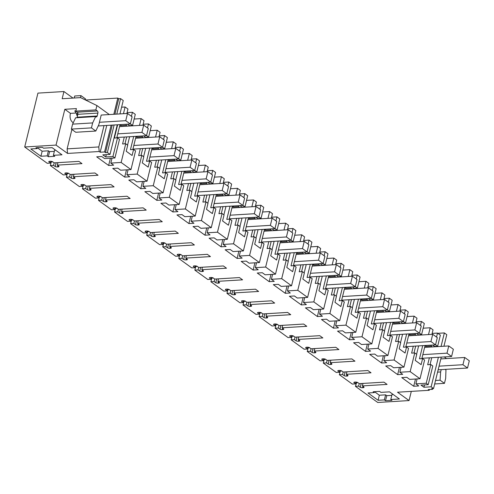 <?xml version="1.0" encoding="UTF-8"?>
<svg xmlns="http://www.w3.org/2000/svg" width="494" height="494" viewBox="0 0 494 494"><rect width="100%" height="100%" fill="white"/><g stroke="black" fill="none" stroke-linecap="round" stroke-linejoin="round"><path stroke-width="0.74" d="M106.303 154.628L105.728 156.969L112.935 156.53L114.923 157.969L119.511 139.277L117.523 137.838L114.392 138.03L117.646 124.772M112.935 156.53L117.523 137.838M123.457 113.7L125.099 106.988L121.592 107.204M114.923 157.969L104.598 158.593L101.727 156.518L96.688 156.826L108.637 165.471L113.676 165.169L110.81 163.094L121.135 162.464L130.978 169.584L120.653 170.214L117.788 168.139L112.743 168.448L124.692 177.093L129.737 176.784L126.865 174.709L128.082 169.763M105.728 156.969L102.795 154.844L110.001 154.406L117.269 124.797M114.12 124.988L107.365 152.498L110.001 154.406M107.365 152.498L105.481 152.609L104.561 151.948L100.177 152.214L106.753 125.439M95.848 109.896L75.798 111.119L77.286 112.194A1.593 0.982 86.5 0 1 77.848 114.305L97.898 113.089A1.593 0.982 -93.5 0 0 97.337 110.977L95.848 109.896L96.91 105.562L80.602 97.621L62.17 98.738L63.936 91.532L37.933 93.113L24.7 146.99L56.032 145.088L67.561 153.436L99.208 151.51L100.177 152.214M24.7 146.99L47.226 163.292L50.444 163.094L50.882 161.291M48.869 161.581L50.444 163.094M48.789 161.902A2.39 0.852 13.8 0 1 48.783 161.729A2.39 0.852 13.8 0 1 49.727 161.303L50.215 161.272A2.39 0.852 13.8 0 1 52.531 161.674L54.179 162.872L78.873 161.371L81.992 163.625L57.298 165.126L57.909 162.643M57.872 165.546L57.526 166.947L58.014 166.916A2.39 0.852 13.8 0 0 58.953 166.497A2.39 0.852 13.8 0 0 58.953 166.324L57.298 165.126M57.526 166.947A2.39 0.852 13.8 0 1 55.211 166.552L53.562 165.354L50.345 165.552L63.281 174.913L66.499 174.715L66.943 172.912M64.924 173.203L66.499 174.715M64.844 173.524A2.39 0.852 13.8 0 1 64.844 173.351A2.39 0.852 13.8 0 1 65.788 172.925L66.27 172.894A2.39 0.852 13.8 0 1 68.586 173.295L70.234 174.487L94.928 172.993L98.047 175.247L73.359 176.747L73.964 174.265M73.927 177.161L73.587 178.569L74.069 178.538A2.39 0.852 13.8 0 0 75.014 178.112A2.39 0.852 13.8 0 0 75.008 177.945L73.359 176.747M73.587 178.569A2.39 0.852 13.8 0 1 71.266 178.167L69.617 176.976L66.4 177.167L79.336 186.534L82.554 186.337L82.998 184.534M80.979 184.824L82.554 186.337M80.905 185.139A2.39 0.852 13.8 0 1 80.899 184.972A2.39 0.852 13.8 0 1 81.843 184.546L82.325 184.515A2.39 0.852 13.8 0 1 84.641 184.917L86.296 186.108L110.983 184.608L114.102 186.868L89.414 188.368L90.025 185.886M89.988 188.782L89.642 190.19L90.124 190.159A2.39 0.852 13.8 0 0 91.069 189.733A2.39 0.852 13.8 0 0 91.063 189.56L89.414 188.368M89.642 190.19A2.39 0.852 13.8 0 1 87.327 189.789L85.672 188.597L82.461 188.788L95.398 198.15L98.609 197.958L99.053 196.149M97.04 196.439L98.609 197.958M96.96 196.76A2.39 0.852 13.8 0 1 96.954 196.593A2.39 0.852 13.8 0 1 97.898 196.167L98.38 196.137A2.39 0.852 13.8 0 1 100.696 196.532L102.351 197.73L127.038 196.229L130.163 198.489L105.469 199.99L106.08 197.501M106.043 200.403L105.697 201.811L106.179 201.78A2.39 0.852 13.8 0 0 107.124 201.354A2.39 0.852 13.8 0 0 107.124 201.182L105.469 199.99M105.697 201.811A2.39 0.852 13.8 0 1 103.382 201.41L101.733 200.212L98.516 200.41L111.453 209.771L114.67 209.579L115.114 207.77M113.095 208.06L114.67 209.579M113.015 208.382A2.39 0.852 13.8 0 1 113.009 208.209A2.39 0.852 13.8 0 1 113.953 207.783L114.441 207.758A2.39 0.852 13.8 0 1 116.757 208.153L118.406 209.351L143.099 207.851L146.218 210.111L121.524 211.605L122.135 209.123M122.098 212.025L121.752 213.427L122.24 213.402A2.39 0.852 13.8 0 0 123.185 212.976A2.39 0.852 13.8 0 0 123.179 212.803L121.524 211.605M121.752 213.427A2.39 0.852 13.8 0 1 119.437 213.031L117.788 211.833L114.571 212.031L127.508 221.392L130.725 221.195L131.169 219.392M129.15 219.682L130.725 221.195M129.076 220.003A2.39 0.852 13.8 0 1 129.07 219.83A2.39 0.852 13.8 0 1 130.015 219.404L130.496 219.373A2.39 0.852 13.8 0 1 132.812 219.774L134.467 220.972L159.154 219.472L162.273 221.726L137.585 223.226L138.197 220.744M138.159 223.646L137.814 225.048L138.295 225.017A2.39 0.852 13.8 0 0 139.24 224.591A2.39 0.852 13.8 0 0 139.234 224.424L137.585 223.226M137.814 225.048A2.39 0.852 13.8 0 1 135.498 224.653L133.843 223.455L130.626 223.652L143.569 233.014L146.78 232.816L147.224 231.013M145.211 231.303L146.78 232.816M145.131 231.624A2.39 0.852 13.8 0 1 145.125 231.451A2.39 0.852 13.8 0 1 146.07 231.025L146.551 230.994A2.39 0.852 13.8 0 1 148.867 231.396L150.522 232.588L175.209 231.093L178.328 233.347L153.64 234.848L154.252 232.365M154.214 235.261L153.869 236.669L154.35 236.638A2.39 0.852 13.8 0 0 155.295 236.212A2.39 0.852 13.8 0 0 155.289 236.046L153.64 234.848M153.869 236.669A2.39 0.852 13.8 0 1 151.553 236.268L149.898 235.076L146.687 235.268L159.624 244.635L162.841 244.437L163.279 242.634M161.266 242.924L162.841 244.437M161.186 243.239A2.39 0.852 13.8 0 1 161.18 243.073A2.39 0.852 13.8 0 1 162.125 242.647L162.612 242.616A2.39 0.852 13.8 0 1 164.928 243.017L166.577 244.209L191.271 242.708L194.389 244.968L169.695 246.469L170.307 243.987M170.269 246.883L169.924 248.291L170.411 248.26A2.39 0.852 13.8 0 0 171.356 247.834A2.39 0.852 13.8 0 0 171.35 247.661L169.695 246.469M169.924 248.291A2.39 0.852 13.8 0 1 167.608 247.889L165.959 246.697L162.742 246.889L175.679 256.25L178.896 256.059L179.341 254.249M177.321 254.54L178.896 256.059M177.241 254.861A2.39 0.852 13.8 0 1 177.241 254.694A2.39 0.852 13.8 0 1 178.186 254.268L178.667 254.237A2.39 0.852 13.8 0 1 180.983 254.632L182.632 255.83L207.326 254.33L210.444 256.59L185.756 258.09L186.362 255.602M186.331 258.504L185.985 259.912L186.466 259.881A2.39 0.852 13.8 0 0 187.411 259.455A2.39 0.852 13.8 0 0 187.405 259.282L185.756 258.09M185.985 259.912A2.39 0.852 13.8 0 1 183.669 259.511L182.014 258.313L178.797 258.51L191.734 267.872L194.951 267.68L195.396 265.871M193.376 266.161L194.951 267.68M193.302 266.482A2.39 0.852 13.8 0 1 193.296 266.309A2.39 0.852 13.8 0 1 194.241 265.883L194.722 265.858A2.39 0.852 13.8 0 1 197.038 266.254L198.693 267.452L223.381 265.951L226.499 268.211L201.811 269.705L202.423 267.223M202.386 270.125L202.04 271.527L202.521 271.502A2.39 0.852 13.8 0 0 203.466 271.076A2.39 0.852 13.8 0 0 203.46 270.903L201.811 269.705M202.04 271.527A2.39 0.852 13.8 0 1 199.724 271.132L198.069 269.934L194.858 270.132L207.795 279.493L211.006 279.295L211.451 277.492M209.437 277.782L211.006 279.295M209.357 278.103A2.39 0.852 13.8 0 1 209.351 277.931A2.39 0.852 13.8 0 1 210.296 277.505L210.777 277.474A2.39 0.852 13.8 0 1 213.099 277.875L214.748 279.073L239.436 277.572L242.56 279.826L217.866 281.327L218.478 278.844M218.441 281.741L218.095 283.148L218.576 283.118A2.39 0.852 13.8 0 0 219.521 282.692A2.39 0.852 13.8 0 0 219.521 282.525L217.866 281.327M218.095 283.148A2.39 0.852 13.8 0 1 215.779 282.753L214.13 281.555L210.913 281.753L223.85 291.114L227.067 290.917L227.512 289.113M225.492 289.404L227.067 290.917M225.412 289.725A2.39 0.852 13.8 0 1 225.406 289.552A2.39 0.852 13.8 0 1 226.351 289.126L226.839 289.095A2.39 0.852 13.8 0 1 229.154 289.496L230.803 290.688L255.497 289.194L258.615 291.448L233.921 292.948L234.533 290.466M234.496 293.362L234.15 294.77L234.638 294.739A2.39 0.852 13.8 0 0 235.582 294.313A2.39 0.852 13.8 0 0 235.576 294.146L233.921 292.948M234.15 294.77A2.39 0.852 13.8 0 1 231.834 294.368L230.185 293.177L226.968 293.368L239.905 302.736L243.122 302.538L243.567 300.735M241.547 301.025L243.122 302.538M241.473 301.34A2.39 0.852 13.8 0 1 241.467 301.173A2.39 0.852 13.8 0 1 242.412 300.747L242.894 300.716A2.39 0.852 13.8 0 1 245.209 301.118L246.864 302.309L271.552 300.809L274.67 303.069L249.983 304.57L250.594 302.087M250.557 304.983L250.211 306.391L250.693 306.36A2.39 0.852 13.8 0 0 251.637 305.934A2.39 0.852 13.8 0 0 251.631 305.761L249.983 304.57M250.211 306.391A2.39 0.852 13.8 0 1 247.895 305.99L246.24 304.798L243.029 304.989L255.966 314.351L259.177 314.159L259.622 312.35M257.609 312.64L259.177 314.159M257.528 312.961A2.39 0.852 13.8 0 1 257.522 312.795A2.39 0.852 13.8 0 1 258.467 312.369L258.949 312.338A2.39 0.852 13.8 0 1 261.264 312.733L262.919 313.931L287.607 312.43L290.725 314.69L266.038 316.191L266.649 313.702M266.612 316.605L266.266 318.013L266.748 317.982A2.39 0.852 13.8 0 0 267.692 317.556A2.39 0.852 13.8 0 0 267.686 317.383L266.038 316.191M266.266 318.013A2.39 0.852 13.8 0 1 263.95 317.611L262.302 316.413L259.084 316.611L272.021 325.972L275.238 325.781L275.677 323.971M273.664 324.262L275.238 325.781M273.583 324.583A2.39 0.852 13.8 0 1 273.577 324.41A2.39 0.852 13.8 0 1 274.522 323.984L275.01 323.959A2.39 0.852 13.8 0 1 277.325 324.354L278.974 325.552L303.668 324.052L306.786 326.312L282.093 327.806L282.704 325.324M282.667 328.226L282.321 329.628L282.809 329.603A2.39 0.852 13.8 0 0 283.754 329.177A2.39 0.852 13.8 0 0 283.747 329.004L282.093 327.806M282.321 329.628A2.39 0.852 13.8 0 1 280.005 329.232L278.357 328.035L275.139 328.232L288.076 337.593L291.293 337.396L291.738 335.593M289.719 335.883L291.293 337.396M289.638 336.204A2.39 0.852 13.8 0 1 289.638 336.031A2.39 0.852 13.8 0 1 290.583 335.605L291.065 335.574A2.39 0.852 13.8 0 1 293.38 335.976L295.029 337.174L319.723 335.673L322.841 337.927L298.154 339.427L298.759 336.945M298.728 339.841L298.382 341.249L298.864 341.218A2.39 0.852 13.8 0 0 299.809 340.792A2.39 0.852 13.8 0 0 299.802 340.625L298.154 339.427M298.382 341.249A2.39 0.852 13.8 0 1 296.067 340.854L294.412 339.656L291.194 339.853L304.131 349.215L307.348 349.017L307.793 347.214M305.774 347.504L307.348 349.017M305.7 347.825A2.39 0.852 13.8 0 1 305.693 347.653A2.39 0.852 13.8 0 1 306.638 347.226L307.12 347.196A2.39 0.852 13.8 0 1 309.435 347.597L311.09 348.789L335.778 347.294L338.896 349.548L314.209 351.049L314.82 348.566M314.783 351.462L314.437 352.87L314.919 352.839A2.39 0.852 13.8 0 0 315.864 352.413A2.39 0.852 13.8 0 0 315.857 352.247L314.209 351.049M314.437 352.87A2.39 0.852 13.8 0 1 312.122 352.469L310.467 351.277L307.256 351.469L320.192 360.836L323.403 360.639L323.848 358.835M321.835 359.126L323.403 360.639M321.755 359.441A2.39 0.852 13.8 0 1 321.748 359.274A2.39 0.852 13.8 0 1 322.693 358.848L323.175 358.817A2.39 0.852 13.8 0 1 325.497 359.218L327.145 360.41L351.833 358.91L354.958 361.17L330.264 362.67L330.875 360.188M330.838 363.084L330.492 364.492L330.974 364.461A2.39 0.852 13.8 0 0 331.919 364.035A2.39 0.852 13.8 0 0 331.919 363.862L330.264 362.67M330.492 364.492A2.39 0.852 13.8 0 1 328.177 364.09L326.528 362.899L323.311 363.09L336.247 372.451L339.464 372.26L339.909 370.451M337.89 370.741L339.464 372.26M337.81 371.062A2.39 0.852 13.8 0 1 337.81 370.895A2.39 0.852 13.8 0 1 338.754 370.469L339.236 370.438A2.39 0.852 13.8 0 1 341.552 370.833L343.2 372.031L367.894 370.531L371.013 372.791L346.319 374.291L346.93 371.803M346.893 374.705L346.553 376.113L347.035 376.082A2.39 0.852 13.8 0 0 347.98 375.656A2.39 0.852 13.8 0 0 347.974 375.483L346.319 374.291M346.553 376.113A2.39 0.852 13.8 0 1 344.232 375.712L342.583 374.514L339.366 374.711L352.302 384.073L355.519 383.881L355.964 382.072M353.945 382.362L355.519 383.881M353.871 382.683A2.39 0.852 13.8 0 1 353.865 382.51A2.39 0.852 13.8 0 1 354.809 382.084L355.291 382.06A2.39 0.852 13.8 0 1 357.607 382.455L359.262 383.653L383.949 382.152L387.068 384.412L362.38 385.907L364.029 387.105A2.39 0.852 13.8 0 1 364.035 387.277A2.39 0.852 13.8 0 1 363.09 387.704L362.608 387.728A2.39 0.852 13.8 0 1 360.293 387.333L358.638 386.135L355.427 386.333L377.719 402.468L409.051 400.566L397.522 392.217L429.163 390.297L429.829 389.494M126.865 174.709L137.19 174.086L147.033 181.205L136.708 181.835L133.843 179.76L128.798 180.063L140.747 188.714L145.792 188.405L142.927 186.331L153.251 185.707L163.088 192.827L152.763 193.457L149.898 191.382L144.859 191.684L156.808 200.336L161.847 200.027L158.982 197.952L169.306 197.322L179.149 204.448L168.825 205.072L165.953 202.997L160.914 203.306L172.863 211.951L177.908 211.648L175.037 209.573L185.361 208.943L195.204 216.069L184.88 216.693L182.014 214.618L176.969 214.927L188.918 223.572L193.963 223.269L191.098 221.195L201.422 220.565L211.259 227.685L200.935 228.314L198.069 226.24L193.024 226.548L204.979 235.193L210.018 234.885L207.153 232.81L217.477 232.186L227.32 239.306L216.996 239.936L214.124 237.861L209.086 238.164L221.034 246.815L226.073 246.506L223.208 244.431L233.532 243.808L243.375 250.927L233.051 251.557L230.185 249.482L225.141 249.785L237.089 258.436L242.134 258.127L239.263 256.053L249.587 255.423L259.43 262.549L249.106 263.172L246.24 261.098L241.196 261.406L253.144 270.051L258.189 269.749L255.324 267.674L265.649 267.044L275.491 274.17L265.167 274.794L262.295 272.719L257.257 273.028L269.205 281.673L274.244 281.37L271.379 279.295L281.704 278.665L291.546 285.785L281.222 286.415L278.35 284.34L273.312 284.649L285.26 293.294L290.305 292.985L287.434 290.91L297.759 290.287L307.601 297.407L297.277 298.036L294.412 295.962L289.367 296.264L301.315 304.915L306.36 304.607L303.495 302.532L313.82 301.908L323.656 309.028L313.332 309.658L310.467 307.583L305.422 307.886L317.376 316.537L322.415 316.228L319.55 314.153L329.875 313.523L339.718 320.649L329.393 321.273L326.522 319.198L321.483 319.507L333.431 328.152L338.47 327.849L335.605 325.774L345.93 325.145L355.773 332.271L345.448 332.894L342.583 330.819L337.538 331.128L349.486 339.773L354.531 339.471L351.66 337.396L361.985 336.766L371.828 343.886L361.503 344.516L358.638 342.441L353.593 342.75L365.541 351.395L370.586 351.086L367.721 349.011L378.046 348.387L387.889 355.507L377.564 356.137L374.693 354.062L369.654 354.365L381.603 363.016L386.641 362.707L383.776 360.632L394.101 360.009L403.944 367.128L393.619 367.758L390.748 365.684L385.709 365.986L397.658 374.637L402.703 374.329L399.831 372.254L410.156 371.624L419.999 378.75L409.674 379.373L406.809 377.299L401.764 377.607L413.713 386.252L418.758 385.95L415.892 383.875L426.217 383.245L428.199 384.684L420.993 385.122L423.932 387.247L431.139 386.808L433.547 388.55L431.663 388.667L432.583 389.328L428.193 389.593L429.163 390.297M385.511 400.733L384.369 399.905L378.101 400.282L368.005 392.983L374.273 392.6L373.124 391.773L379.553 391.378L380.923 392.378L389.544 391.853L399.405 398.991L390.791 399.516L391.94 400.344L385.511 400.733L386.759 395.669L391.81 395.367M48.319 156.709L47.177 155.882L40.909 156.265L30.813 148.96L37.081 148.577L35.932 147.749L42.361 147.36L43.503 148.188L52.123 147.663L61.985 154.801L53.371 155.326L54.741 156.32L48.319 156.709L49.567 151.652L54.34 151.362M116.769 137.882L120.023 124.63M125.099 106.988L127.958 109.057L126.872 113.49M423.167 328.201L430.181 327.775L433.04 329.838L431.929 334.364M432.164 333.401L437.511 333.079L436.529 337.081M434.417 346.807L434.51 346.43L437.641 346.245L440.37 335.142L437.511 333.079M127.088 112.62L132.435 112.292L131.447 116.294M130.367 123.871L132.565 125.457L135.288 114.361L132.435 112.292M134.14 119.035L141.161 118.609L144.013 120.678L142.902 125.204M143.143 124.241L148.49 123.914L147.508 127.915M146.539 135.572L148.62 137.079L151.349 125.982L148.49 123.914M150.201 130.657L157.216 130.231L160.075 132.299L158.963 136.826M159.198 135.862L164.545 135.535L163.563 139.536M162.594 147.193L164.675 148.7L167.404 137.604L164.545 135.535M166.256 142.278L173.271 141.852L176.13 143.921L175.018 148.441M175.253 147.478L180.6 147.156L179.618 151.158M178.649 158.815L180.736 160.322L183.459 149.225L180.6 147.156M182.311 153.9L189.332 153.473L192.185 155.536L191.073 160.062M191.314 159.099L196.661 158.778L195.68 162.779M194.704 170.43L196.791 171.943L199.514 160.846L196.661 158.778M198.372 165.515L205.387 165.089L208.246 167.157L207.134 171.684M207.369 170.72L212.716 170.393L211.735 174.394M210.765 182.051L212.846 183.558L215.575 172.462L212.716 170.393M214.427 177.136L221.442 176.71L224.301 178.779L223.189 183.305M223.424 182.342L228.771 182.014L227.79 186.016M226.82 193.673L228.907 195.179L231.63 184.083L228.771 182.014M230.482 188.757L237.497 188.331L240.356 190.4L239.244 194.926M239.485 193.963L244.833 193.636L243.845 197.637M242.875 205.294L244.962 206.801L247.685 195.704L244.833 193.636M246.537 200.379L253.558 199.953L256.417 202.021L255.305 206.541M255.54 205.578L260.888 205.257L259.906 209.258M258.936 216.915L261.017 218.422L263.747 207.326L260.888 205.257M262.598 212L269.613 211.574L272.472 213.636L271.36 218.163M271.595 217.199L276.943 216.878L275.961 220.88M274.991 228.531L277.072 230.043L279.802 218.947L276.943 216.878M278.653 223.615L285.668 223.189L288.527 225.258L287.415 229.784M287.65 228.821L292.998 228.494L292.016 232.495M291.046 240.152L293.133 241.659L295.857 230.562L292.998 228.494M294.708 235.237L301.729 234.811L304.582 236.879L303.47 241.405M303.711 240.442L309.059 240.115L308.077 244.116M307.101 251.773L309.188 253.28L311.912 242.184L309.059 240.115M310.769 246.858L317.784 246.432L320.643 248.501L319.532 253.027M319.766 252.064L325.114 251.736L324.132 255.738M323.162 263.395L325.243 264.901L327.973 253.805L325.114 251.736M326.824 258.479L333.839 258.053L336.698 260.122L335.587 264.642M335.821 263.679L341.169 263.358L340.187 267.359M339.217 275.01L341.305 276.523L344.028 265.426L341.169 263.358M342.879 270.101L349.9 269.675L352.753 271.737L351.642 276.263M351.882 275.3L357.23 274.979L356.242 278.98M355.272 286.631L357.36 288.144L360.083 277.041L357.23 274.979M358.934 281.716L365.955 281.29L368.814 283.358L367.703 287.885M367.937 286.921L373.285 286.594L372.303 290.596M371.334 298.252L373.415 299.759L376.144 288.663L373.285 286.594M374.995 293.337L382.01 292.911L384.869 294.98L383.758 299.506M383.992 298.543L389.34 298.215L388.358 302.217M387.389 309.874L389.476 311.381L392.199 300.284L389.34 298.215M391.05 304.959L398.065 304.532L400.924 306.601L399.813 311.127M400.047 310.164L405.395 309.837L404.413 313.838M403.444 321.495L405.531 323.002L408.254 311.905L405.395 309.837M407.105 316.58L414.126 316.154L416.979 318.222L415.868 322.743M416.109 321.779L421.456 321.458L420.474 325.46M419.499 333.11L421.586 334.623L424.315 323.527L421.456 321.458M130.978 169.584L135.566 150.898L133.584 149.46L132.102 155.493L126.229 151.244L127.711 145.211L125.729 143.773L122.592 143.964L124.29 137.054M121.135 162.464L125.729 143.773M126.964 126.174L119.77 126.606M117.004 137.869L117.097 137.493M110.81 163.094L112.027 158.142M108.637 165.471L110.409 158.241M119.943 113.91L123.234 100.529L120.598 98.621L116.794 114.102M85.548 100.029L117.8 98.071L118.714 98.732L120.598 98.621M118.714 98.732L114.911 114.219M112.237 125.106L105.481 152.609M117.8 98.071L113.818 114.287M111.144 125.167L104.561 151.948M91.433 127.884L95.799 131.046L75.749 132.262L71.377 129.101L91.433 127.884L92.65 122.92L95.657 116.572L75.607 117.794L72.599 124.136L71.377 129.101M127.52 113.453L125.742 120.684L130.33 124.006L132.108 116.775L127.52 113.453L101.202 115.053L98.856 124.599L95.799 131.046M99.208 151.51L98.775 146.934L104.012 125.606M96.91 105.562L109.347 114.559M97.898 113.089L97.188 115.979A1.593 0.982 -93.5 0 1 96.367 116.905A1.593 0.982 -93.5 0 1 95.916 116.763L95.657 116.572M98.775 146.934L67.128 148.861L67.561 153.436M73.254 122.747A11.949 8.404 125.9 0 1 72.84 122.469A11.949 8.404 125.9 0 1 70.444 113.354L64.825 109.291L56.032 145.088M71.889 129.471L67.128 148.861M64.825 109.291L76.416 108.587L75.798 111.119M355.427 386.333L356.754 382.202M56.143 162.748L55.211 166.552M53.562 165.354L54.173 162.866M52.759 161.841L51.234 161.933L50.345 165.552M51.679 161.421L51.234 161.933M72.204 174.37L71.266 178.167M69.617 176.976L70.228 174.487M68.814 173.462L67.289 173.555L66.4 177.167M67.734 173.042L67.289 173.555M88.259 185.991L87.327 189.789M85.672 188.597L86.283 186.102M84.869 185.083L83.344 185.176L82.461 188.788M83.789 184.657L83.344 185.176M104.314 197.612L103.382 201.41M101.733 200.212L102.344 197.724M100.93 196.698L99.405 196.791L98.516 200.41M99.85 196.279L99.405 196.791M120.369 209.234L119.437 213.031M117.788 211.833L118.399 209.345M116.985 208.32L115.46 208.412L114.571 212.031M115.905 207.9L115.46 208.412M136.43 220.849L135.498 224.653M133.843 223.455L134.454 220.966M133.04 219.941L131.515 220.034L130.626 223.652M131.96 219.521L131.515 220.034M152.485 232.47L151.553 236.268M149.898 235.076L150.516 232.588M149.102 231.563L147.576 231.655L146.687 235.268M148.021 231.143L147.576 231.655M168.54 244.092L167.608 247.889M165.959 246.697L166.571 244.203M165.157 243.184L163.631 243.276L162.742 246.889M164.076 242.758L163.631 243.276M184.602 255.713L183.669 259.511M182.014 258.313L182.626 255.824M181.212 254.799L179.686 254.892L178.797 258.51M180.131 254.379L179.686 254.892M200.657 267.334L199.724 271.132M198.069 269.934L198.681 267.445M197.267 266.42L195.741 266.513L194.858 270.132M196.186 266L195.741 266.513M216.712 278.949L215.779 282.753M214.13 281.555L214.742 279.067M213.328 278.042L211.803 278.134L210.913 281.753M212.247 277.622L211.803 278.134M232.773 290.571L231.834 294.368M230.185 293.177L230.797 290.688M229.383 289.663L227.858 289.756L226.968 293.368M228.302 289.243L227.858 289.756M248.828 302.192L247.895 305.99M246.24 304.798L246.852 302.303M245.438 301.284L243.913 301.377L243.029 304.989M244.357 300.858L243.913 301.377M264.883 313.814L263.95 317.611M262.302 316.413L262.913 313.925M261.499 312.9L259.974 312.992L259.084 316.611M260.418 312.48L259.974 312.992M280.938 325.429L280.005 329.232M278.357 328.035L278.968 325.546M277.554 324.521L276.029 324.614L275.139 328.232M276.473 324.101L276.029 324.614M296.999 337.05L296.067 340.854M294.412 339.656L295.023 337.167M293.609 336.142L292.084 336.235L291.194 339.853M292.528 335.722L292.084 336.235M313.054 348.671L312.122 352.469M310.467 351.277L311.078 348.783M309.67 347.764L308.145 347.856L307.256 351.469M308.583 347.344L308.145 347.856M329.109 360.293L328.177 364.09M326.528 362.899L327.139 360.404M325.725 359.385L324.2 359.478L323.311 363.09M324.644 358.959L324.2 359.478M345.17 371.914L344.232 375.712M342.583 374.514L343.194 372.025M341.78 371L340.255 371.093L339.366 374.711M340.699 370.58L340.255 371.093M362.38 385.907L362.991 383.424M361.225 383.529L360.293 387.333M358.638 386.135L359.249 383.647M357.835 382.622L356.31 382.714M411.304 391.384L409.051 400.566M441.204 369.623L440.636 371.945L440.08 380.195L444.452 383.356L445.668 378.392L445.959 370.08A1.593 0.982 -93.5 0 1 445.465 369.364M444.267 356.934L446.539 358.576M432.763 388.599L432.583 389.328M441.062 346.405L444.372 332.931L446.78 334.673L443.939 346.232M441.266 357.119L433.547 388.55M431.139 386.808L438.388 357.292M444.372 332.931L437.857 333.327M423.932 387.247L424.5 384.906M430.046 364.603L431.744 357.693M428.199 384.684L432.793 365.992L430.805 364.553L427.674 364.745L429.366 357.841M426.217 383.245L430.805 364.553M432.04 346.955L424.852 347.387M422.086 358.65L422.179 358.274M415.892 383.875L417.103 378.923M413.713 386.252L415.491 379.022M419.999 378.75L424.593 360.058L422.605 358.619L419.474 358.811L422.703 345.646M421.845 358.669L425.081 345.504M410.156 371.624L414.75 352.938L416.732 354.371L415.25 360.41L421.123 364.652L422.605 358.619M414.75 352.938L411.613 353.124L413.311 346.22M415.985 335.333L408.797 335.772M406.031 347.029L406.124 346.652M399.831 372.254L401.048 367.301M397.658 374.637L399.436 367.4M403.944 367.128L408.532 348.437L406.55 346.998L403.413 347.189L406.648 334.03M405.79 347.047L409.02 333.882M406.55 346.998L405.068 353.037L399.195 348.789L400.677 342.75L398.695 341.317L395.558 341.508L397.256 334.599M394.101 360.009L398.695 341.317M399.93 323.712L392.736 324.15M389.97 335.414L390.062 335.037M383.776 360.632L384.993 355.686M381.603 363.016L383.375 355.785M387.889 355.507L392.477 336.815L390.488 335.383L387.358 335.568L390.593 322.409M389.735 335.426L392.965 322.261M390.488 335.383L389.006 341.416L383.14 337.167L384.622 331.134L382.634 329.696L379.503 329.887L381.201 322.977M378.046 348.387L382.634 329.696M383.875 312.091L376.681 312.529M373.915 323.792L374.007 323.416M367.721 349.011L368.938 344.065M365.541 351.395L367.32 344.164M371.828 343.886L376.422 325.2L374.433 323.761L371.303 323.953L374.532 310.788M373.674 323.805L376.91 310.646M374.433 323.761L372.951 329.794L367.085 325.546L368.567 319.513L366.579 318.074L363.448 318.266L365.14 311.356M361.985 336.766L366.579 318.074M367.814 300.476L360.626 300.908M357.86 312.171L357.952 311.794M351.66 337.396L352.877 332.443M349.486 339.773L351.265 332.542M355.773 332.271L360.361 313.579L358.378 312.14L355.242 312.332L358.477 299.166M357.619 312.183L360.855 299.024M358.378 312.14L356.896 318.173L351.024 313.925L352.506 307.892L350.524 306.453L347.387 306.644L349.085 299.741M345.93 325.145L350.524 306.453M351.759 288.854L344.565 289.293M341.799 300.55L341.891 300.173M335.605 325.774L336.822 320.822M333.431 328.152L335.21 320.921M339.718 320.649L344.306 301.958L342.317 300.519L339.187 300.71L342.422 287.545M341.564 300.568L344.793 287.403M342.317 300.519L340.835 306.552L334.969 302.309L336.451 296.27L334.463 294.838L331.332 295.023L333.03 288.119M329.875 313.523L334.463 294.838M335.704 277.233L328.51 277.671M325.744 288.928L325.836 288.552M319.55 314.153L320.767 309.201M317.376 316.537L319.149 309.3M323.656 309.028L328.251 290.336L326.262 288.897L323.132 289.089L326.361 275.93M325.503 288.947L328.738 275.782M326.262 288.897L324.78 294.937L318.914 290.688L320.396 284.655L318.408 283.216L315.277 283.408L316.969 276.498M313.82 301.908L318.408 283.216M319.643 265.611L312.455 266.05M309.689 277.313L309.781 276.936M303.495 302.532L304.705 297.586M301.315 304.915L303.094 297.684M307.601 297.407L312.196 278.715L310.207 277.282L307.077 277.467L310.306 264.309M309.448 277.325L312.683 264.16M310.207 277.282L308.725 283.315L302.853 279.067L304.335 273.034L302.353 271.595L299.216 271.786L300.914 264.877M297.759 290.287L302.353 271.595M303.588 253.99L296.394 254.429M293.634 265.692L293.726 265.315M287.434 290.91L288.65 285.964M285.26 293.294L287.039 286.063M291.546 285.785L296.134 267.1L294.152 265.661L291.015 265.852L294.251 252.687M293.393 265.704L296.622 252.545M294.152 265.661L292.67 271.694L286.798 267.445L288.28 261.412L286.292 259.974L283.161 260.165L284.859 253.255M281.704 278.665L286.292 259.974M287.533 242.375L280.339 242.807M277.572 254.07L277.665 253.694M271.379 279.295L272.595 274.343M269.205 281.673L270.978 274.442M275.491 274.17L280.079 255.478L278.091 254.04L274.96 254.231L278.19 241.066M277.338 254.083L280.567 240.924M278.091 254.04L276.609 260.072L270.743 255.824L272.225 249.791L270.237 248.352L267.106 248.544L268.804 241.64M265.649 267.044L270.237 248.352M271.478 230.754L264.284 231.192M261.517 242.449L261.61 242.072M255.324 267.674L256.54 262.722M253.144 270.051L254.923 262.82M259.43 262.549L264.024 243.857L262.036 242.418L258.905 242.61L262.135 229.444M261.277 242.468L264.512 229.302M262.036 242.418L260.554 248.457L254.688 244.209L256.17 238.17L254.182 236.737L251.045 236.922L252.743 230.019M249.587 255.423L254.182 236.737M255.417 219.132L248.229 219.571M245.462 230.828L245.555 230.457M239.263 256.053L240.479 251.106M237.089 258.436L238.868 251.199M243.375 250.927L247.963 232.236L245.981 230.797L242.844 230.988L246.08 217.829M245.222 230.846L248.451 217.681M245.981 230.797L244.499 236.836L238.627 232.588L240.109 226.555L238.127 225.116L234.99 225.307L236.688 218.397M233.532 243.808L238.127 225.116M239.362 207.511L232.168 207.949M229.401 219.213L229.494 218.836M223.208 244.431L224.424 239.485M221.034 246.815L222.813 239.584M227.32 239.306L231.908 220.614L229.92 219.182L226.789 219.367L230.025 206.208M229.167 219.225L232.396 206.06M229.92 219.182L228.438 225.215L222.572 220.966L224.054 214.933L222.065 213.494L218.935 213.686L220.633 206.776M217.477 232.186L222.065 213.494M223.307 195.89L216.113 196.328M213.346 207.591L213.439 207.214M207.153 232.81L208.369 227.864M204.979 235.193L206.751 227.962M211.259 227.685L215.853 208.999L213.865 207.56L210.734 207.752L213.964 194.587M213.105 207.603L216.341 194.445M213.865 207.56L212.383 213.593L206.517 209.345L207.999 203.312L206.01 201.873L202.88 202.065L204.572 195.155M201.422 220.565L206.01 201.873M207.245 184.274L200.058 184.707M197.291 195.97L197.384 195.593M191.098 221.195L192.308 216.242M188.918 223.572L190.696 216.341M195.204 216.069L199.798 197.378L197.81 195.939L194.673 196.13L197.909 182.965M197.05 195.982L200.286 182.823M197.81 195.939L196.328 201.972L190.456 197.724L191.938 191.691L189.955 190.252L186.818 190.443L188.517 183.54M185.361 208.943L189.955 190.252M191.19 172.653L183.996 173.091M181.236 184.348L181.323 183.972M175.037 209.573L176.253 204.621M172.863 211.951L174.641 204.72M179.149 204.448L183.737 185.756L181.755 184.318L178.618 184.509L181.854 171.344M180.995 184.367L184.225 171.202M181.755 184.318L180.273 190.357L174.401 186.108L175.883 180.069L173.894 178.637L170.763 178.822L172.462 171.918M169.306 197.322L173.894 178.637M175.135 161.032L167.941 161.47M165.175 172.727L165.268 172.357M158.982 197.952L160.198 193.006M156.808 200.336L158.58 193.098M163.088 192.827L167.682 174.135L165.694 172.696L162.563 172.888L165.793 159.729M164.934 172.746L168.17 159.581M165.694 172.696L164.212 178.735L158.346 174.487L159.828 168.454L157.839 167.015L154.708 167.207L156.407 160.297M153.251 185.707L157.839 167.015M159.074 149.41L151.886 149.849M149.12 161.112L149.213 160.735M142.927 186.331L144.143 181.384M140.747 188.714L142.525 181.483M147.033 181.205L151.627 162.514L149.639 161.081L146.508 161.266L149.738 148.107M148.879 161.124L152.115 147.959M149.639 161.081L148.157 167.114L142.284 162.866L143.773 156.833L141.784 155.394L138.647 155.585L140.345 148.675M137.19 174.086L141.784 155.394M143.019 137.789L135.831 138.227M133.065 149.491L133.158 149.114M124.692 177.093L126.47 169.862M132.824 149.503L136.054 136.344M393.051 394.391L392.032 394.453L390.791 399.516M384.369 399.905L385.61 394.842L386.759 395.669M385.61 394.842L379.343 395.225L374.495 391.711M378.101 400.282L379.343 395.225M374.273 392.6L374.501 391.686M53.371 155.326L54.612 150.262L55.624 150.201M47.177 155.882L48.418 150.818L49.567 151.652M40.909 156.265L42.151 151.201L37.297 147.687L37.081 148.577M48.418 150.818L42.151 151.201M119.937 124.982L120.826 125.624L126.149 125.303L127.02 125.933M416.578 354.26L418.628 345.893M421.302 335.012L421.394 334.636M428.508 334.574L430.181 327.775M425.013 345.763L425.902 346.405L431.231 346.084L431.466 345.115M426.143 345.442L425.902 346.405M437.641 346.245L435.56 344.732M121.086 124.568L120.826 125.624M126.149 125.303L126.408 124.241M132.565 125.457L129.428 125.649L127.403 124.185M124.97 143.822L126.668 136.912M129.335 126.026L129.428 125.649M127.557 145.094L129.607 136.733M132.281 125.847L132.373 125.47M133.584 149.46L130.447 149.651L133.683 136.486M139.487 125.408L141.161 118.609M135.992 136.603L136.881 137.246L142.21 136.918L142.445 135.955M137.122 136.276L136.881 137.246M148.62 137.079L145.489 137.27L143.575 135.887M141.025 155.437L142.723 148.533M145.397 137.647L145.489 137.27M143.612 156.715L145.668 148.354M148.342 137.468L148.435 137.091M155.548 137.029L157.216 130.231M152.047 148.219L152.936 148.867L158.265 148.54L158.5 147.576M153.177 147.897L152.936 148.867M164.675 148.7L161.544 148.892L159.63 147.508M157.08 167.058L158.778 160.155M161.452 149.268L161.544 148.892M159.667 168.337L161.723 159.976M164.397 149.089L164.49 148.713M171.603 148.651L173.271 141.852M168.108 159.84L168.997 160.482L174.32 160.161L174.561 159.192M169.232 159.519L168.997 160.482M180.736 160.322L177.599 160.513L175.685 159.124M173.141 178.68L174.833 171.77M177.507 160.89L177.599 160.513M175.722 179.958L177.778 171.591M180.452 160.711L180.545 160.334M187.658 160.272L189.332 153.473M184.163 171.461L185.052 172.103L190.381 171.782L190.616 170.813M185.287 171.14L185.052 172.103M196.791 171.943L193.66 172.128L191.746 170.745M189.196 190.301L190.894 183.391M193.568 172.505L193.66 172.128M191.783 191.579L193.833 183.212M196.507 172.332L196.6 171.955M203.713 171.893L205.387 165.089M200.218 183.083L201.107 183.725L206.436 183.404L206.671 182.434M201.348 182.755L201.107 183.725M212.846 183.558L209.715 183.749L207.801 182.366M205.251 201.923L206.949 195.013M209.623 184.126L209.715 183.749M207.838 203.195L209.894 194.834M212.568 183.947L212.661 183.57M219.774 183.509L221.442 176.71M216.279 194.704L217.169 195.346L222.491 195.019L222.732 194.056M217.403 194.377L217.169 195.346M228.907 195.179L225.77 195.371L223.856 193.988M221.312 213.538L223.004 206.634M225.678 195.748L225.77 195.371M223.893 214.816L225.949 206.455M228.623 195.568L228.716 195.192M235.829 195.13L237.497 188.331M232.334 206.319L233.224 206.967L238.546 206.64L238.787 205.677M233.458 205.998L233.224 206.967M244.962 206.801L241.825 206.992L239.911 205.609M237.367 225.159L239.065 218.255M241.739 207.369L241.825 206.992M239.954 226.437L242.004 218.076M244.678 207.19L244.771 206.813M251.884 206.751L253.558 199.953M248.389 217.94L249.279 218.583L254.608 218.262L254.842 217.292M249.519 217.619L249.279 218.583M261.017 218.422L257.887 218.614L255.972 217.224M253.422 236.78L255.12 229.871M257.794 218.99L257.887 218.614M256.009 238.059L258.066 229.691M260.739 218.811L260.832 218.434M267.946 218.373L269.613 211.574M264.444 229.562L265.334 230.204L270.663 229.883L270.897 228.913M265.574 229.241L265.334 230.204M277.072 230.043L273.942 230.229L272.027 228.846M269.477 248.402L271.175 241.492M273.849 230.605L273.942 230.229M272.064 249.68L274.121 241.313M276.794 230.426L276.887 230.056M284.001 229.994L285.668 223.189M280.506 241.183L281.395 241.825L286.718 241.504L286.958 240.535M281.629 240.856L281.395 241.825M293.133 241.659L289.997 241.85L288.082 240.467M285.538 260.023L287.23 253.113M289.904 242.227L289.997 241.85M288.126 261.295L290.176 252.934M292.849 242.048L292.942 241.671M300.056 241.609L301.729 234.811M296.561 252.805L297.45 253.447L302.779 253.119L303.013 252.156M297.684 252.477L297.45 253.447M309.188 253.28L306.058 253.471L304.143 252.088M301.593 271.638L303.291 264.735M305.965 253.848L306.058 253.471M304.181 272.916L306.231 264.556M308.904 253.669L308.997 253.292M316.111 253.231L317.784 246.432M312.616 264.42L313.505 265.068L318.834 264.741L319.068 263.777M313.746 264.099L313.505 265.068M325.243 264.901L322.113 265.093L320.198 263.71M317.648 283.26L319.346 276.356M322.02 265.469L322.113 265.093M320.236 284.538L322.292 276.177M324.966 265.29L325.058 264.914M332.172 264.852L333.839 258.053M328.677 276.041L329.566 276.683L334.889 276.362L335.13 275.393M329.801 275.72L329.566 276.683M341.305 276.523L338.168 276.714L336.253 275.325M333.709 294.881L335.401 287.971M338.075 277.091L338.168 276.714M336.291 296.159L338.347 287.792M341.021 276.912L341.113 276.535M348.227 276.473L349.9 269.675M344.732 287.662L345.621 288.305L350.944 287.983L351.185 287.014M345.856 287.341L345.621 288.305M357.36 288.144L354.229 288.329L352.315 286.946M349.764 306.502L351.462 299.592M354.136 288.706L354.229 288.329M352.352 307.781L354.402 299.413M357.076 288.527L357.168 288.156M364.282 288.095L365.955 281.29M360.787 299.284L361.676 299.926L367.005 299.605L367.24 298.635M361.917 298.956L361.676 299.926M373.415 299.759L370.284 299.951L368.37 298.567M365.819 318.124L367.517 311.214M370.191 300.327L370.284 299.951M368.407 319.396L370.463 311.035M373.137 300.148L373.229 299.772M380.343 299.71L382.01 292.911M376.848 310.905L377.731 311.547L383.06 311.22L383.301 310.257M377.972 310.578L377.731 311.547M389.476 311.381L386.339 311.572L384.425 310.189M381.874 329.739L383.572 322.835M386.246 311.949L386.339 311.572M384.462 331.017L386.518 322.656M389.192 311.77L389.284 311.393M396.398 311.331L398.065 304.532M392.903 322.52L393.792 323.169L399.115 322.841L399.356 321.878M394.027 322.199L393.792 323.169M405.531 323.002L402.394 323.193L400.48 321.804M397.936 341.36L399.627 334.457M402.301 323.57L402.394 323.193M400.523 342.638L402.573 334.277M405.247 323.391L405.339 323.014M412.453 322.953L414.126 316.154M408.958 334.142L409.847 334.784L415.176 334.463L415.411 333.493M410.088 333.821L409.847 334.784M421.586 334.623L418.455 334.815L416.541 333.425M413.991 352.982L415.689 346.072M418.362 335.191L418.455 334.815M63.936 91.532L72.989 98.084M77.848 114.305L77.138 117.202L97.188 115.979M76.928 117.714A1.593 0.982 86.5 0 0 77.138 117.202M92.65 122.92L72.599 124.136M70.444 113.354L76.101 113.015M77.91 113.595L76.539 113.676L74.742 110.934L75.854 110.866M440.636 371.945L437.579 372.13M440.08 380.195L435.529 380.473M444.452 383.356L434.671 383.955M434.51 346.43L432.596 345.047M431.231 346.084L432.102 346.714M415.176 334.463L416.047 335.093M399.115 322.841L399.986 323.471M383.06 311.22L383.931 311.85M367.005 299.605L367.876 300.235M350.944 287.983L351.821 288.613M334.889 276.362L335.759 276.992M318.834 264.741L319.704 265.371M302.779 253.119L303.649 253.749M286.718 241.504L287.588 242.134M270.663 229.883L271.533 230.513M254.608 218.262L255.478 218.891M238.546 206.64L239.423 207.27M222.491 195.019L223.362 195.649M206.436 183.404L207.307 184.034M190.381 171.782L191.252 172.412M174.32 160.161L175.191 160.791M158.265 148.54L159.136 149.169M142.21 136.918L143.081 137.548M76.539 113.676L77.78 114.577M85.32 99.918L85.561 98.942L80.973 95.62L80.479 97.627M130.33 124.006L98.213 125.958M77.441 115.96A3.983 2.803 125.9 0 1 76.595 113.719M99.424 122.284L125.742 120.684M74.211 98.01L74.705 96.003L80.973 95.62M469.3 360.793L467.522 368.024L462.934 364.708L464.712 357.477L469.3 360.793M467.522 368.024L438.147 369.808M464.712 357.477L440.821 358.928M439.043 366.159L462.934 364.708M119.536 126.625L143.692 125.155L148.28 128.477L146.502 135.708L141.914 132.386L143.692 125.155M116.862 137.505L146.502 135.708M117.757 133.855L141.914 132.386M135.591 138.246L159.747 136.776L164.335 140.098L162.557 147.329L157.969 144.007L159.747 136.776M132.917 149.126L162.557 147.329M133.812 145.477L157.969 144.007M151.646 149.861L175.802 148.398L180.39 151.714L178.618 158.951L174.03 155.629L175.802 148.398M148.972 160.748L178.618 158.951M149.867 157.092L174.03 155.629M167.701 161.482L191.863 160.019L196.451 163.335L194.673 170.566L190.085 167.25L191.863 160.019M165.027 172.369L194.673 170.566M165.928 168.713L190.085 167.25M183.762 173.104L207.918 171.634L212.506 174.956L210.728 182.187L206.14 178.865L207.918 171.634M181.088 183.99L210.728 182.187M181.983 180.335L206.14 178.865M199.817 184.725L223.973 183.255L228.561 186.578L226.789 193.809L222.201 190.486L223.973 183.255M197.143 195.605L226.789 193.809M198.038 191.956L222.201 190.486M215.872 196.34L240.035 194.877L244.623 198.199L242.844 205.43L238.256 202.108L240.035 194.877M213.198 207.227L242.844 205.43M214.1 203.577L238.256 202.108M231.933 207.962L256.09 206.498L260.678 209.814L258.899 217.051L254.311 213.729L256.09 206.498M229.259 218.848L258.899 217.051M230.155 215.193L254.311 213.729M247.988 219.583L272.145 218.113L276.733 221.436L274.954 228.666L270.366 225.35L272.145 218.113M245.314 230.47L274.954 228.666M246.21 226.814L270.366 225.35M264.043 231.204L288.2 229.735L292.788 233.057L291.015 240.288L286.427 236.966L288.2 229.735M261.369 242.091L291.015 240.288M262.271 238.435L286.427 236.966M280.098 242.826L304.261 241.356L308.849 244.678L307.07 251.909L302.482 248.587L304.261 241.356M277.424 253.706L307.07 251.909M278.326 250.057L302.482 248.587M296.159 254.441L320.316 252.977L324.904 256.3L323.125 263.53L318.537 260.208L320.316 252.977M293.485 265.327L323.125 263.53M294.381 261.678L318.537 260.208M312.214 266.062L336.371 264.599L340.959 267.915L339.187 275.152L334.599 271.83L336.371 264.599M309.54 276.949L339.187 275.152M310.436 273.293L334.599 271.83M328.269 277.684L352.432 276.214L357.02 279.536L355.242 286.767L350.654 283.451L352.432 276.214M325.595 288.57L355.242 286.767M326.497 284.915L350.654 283.451M344.33 289.305L368.487 287.835L373.075 291.157L371.297 298.388L366.709 295.066L368.487 287.835M341.657 300.191L371.297 298.388M342.552 296.536L366.709 295.066M360.385 300.926L384.542 299.457L389.13 302.779L387.352 310.01L382.77 306.688L384.542 299.457M357.712 311.807L387.352 310.01M358.607 308.157L382.77 306.688M376.44 312.541L400.597 311.078L405.185 314.4L403.413 321.631L398.825 318.309L400.597 311.078M373.767 323.428L403.413 321.631M374.668 319.779L398.825 318.309M392.495 324.163L416.658 322.699L421.246 326.015L419.468 333.246L414.88 329.93L416.658 322.699M389.828 335.049L419.468 333.246M390.723 331.394L414.88 329.93M408.557 335.784L432.713 334.315L437.301 337.637L435.523 344.868L430.935 341.552L432.713 334.315M405.883 346.671L435.523 344.868M406.778 343.015L430.935 341.552M424.612 347.406L448.768 345.936L453.356 349.258L451.584 356.489L446.996 353.167L448.768 345.936M421.938 358.292L451.584 356.489M422.833 354.636L446.996 353.167M58.28 165.836L58.014 166.916M74.335 177.457L74.069 178.538M90.39 189.072L90.124 190.159M106.451 200.694L106.179 201.78M122.506 212.315L122.24 213.402M138.561 223.936L138.295 225.017M154.616 235.558L154.35 236.638M170.677 247.173L170.411 248.26M186.732 258.794L186.466 259.881M202.787 270.416L202.521 271.502M218.848 282.037L218.576 283.118M234.903 293.658L234.638 294.739M250.958 305.273L250.693 306.36M267.013 316.895L266.748 317.982M283.074 328.516L282.809 329.603M299.129 340.138L298.864 341.218M315.184 351.759L314.919 352.839M331.246 363.374L330.974 364.461M347.301 374.995L347.035 376.082M363.356 386.617L363.09 387.704M362.954 386.327L362.608 387.728M97.337 110.977L77.286 112.194M73.248 122.765L72.84 122.469"/></g></svg>
